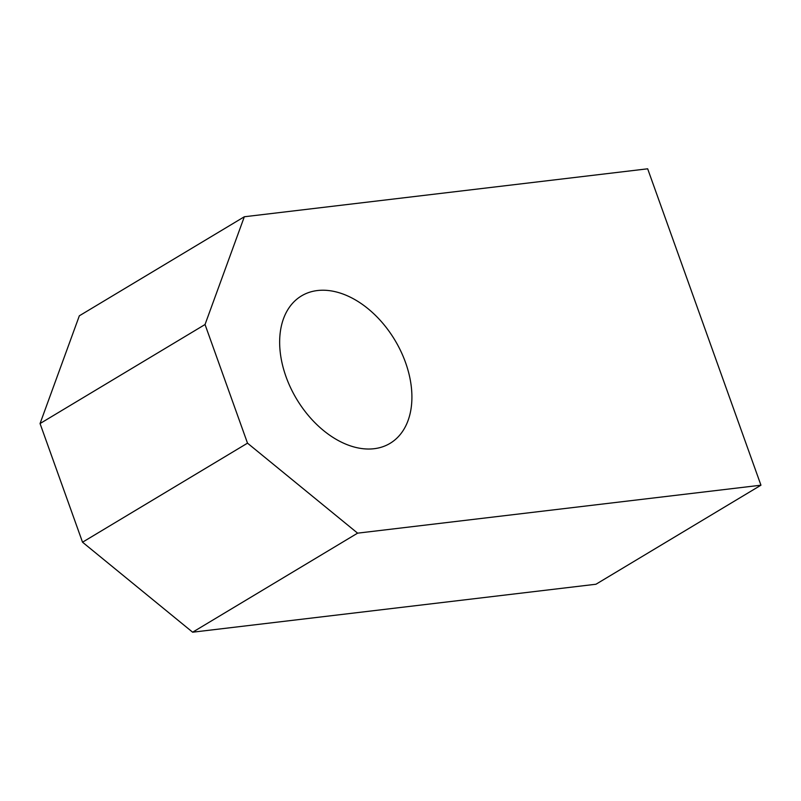 <?xml version="1.0" encoding="UTF-8"?>
<svg xmlns="http://www.w3.org/2000/svg" width="801" height="801" viewBox="0 0 801 801"><rect width="100%" height="100%" fill="white"/><g stroke="black" fill="none" stroke-linecap="round" stroke-linejoin="round"><path stroke-width="1.2" d="M286.027 376.73A86.007 57.292 59 0 0 390.047 443.364A86.007 57.292 59 0 0 405.536 362.523A86.007 57.292 59 0 0 301.516 295.889A86.007 57.292 59 0 0 286.027 376.73M247.509 443.163L357.606 533.156L192.63 632.199L595.964 584.239L760.95 485.196L647.669 168.801L244.325 216.761L205.036 324.515L40.05 423.559L82.533 542.207L247.509 443.163L205.036 324.515M192.63 632.199L82.533 542.207M40.05 423.559L79.339 315.804L244.325 216.761M357.606 533.156L760.95 485.196"/></g></svg>
